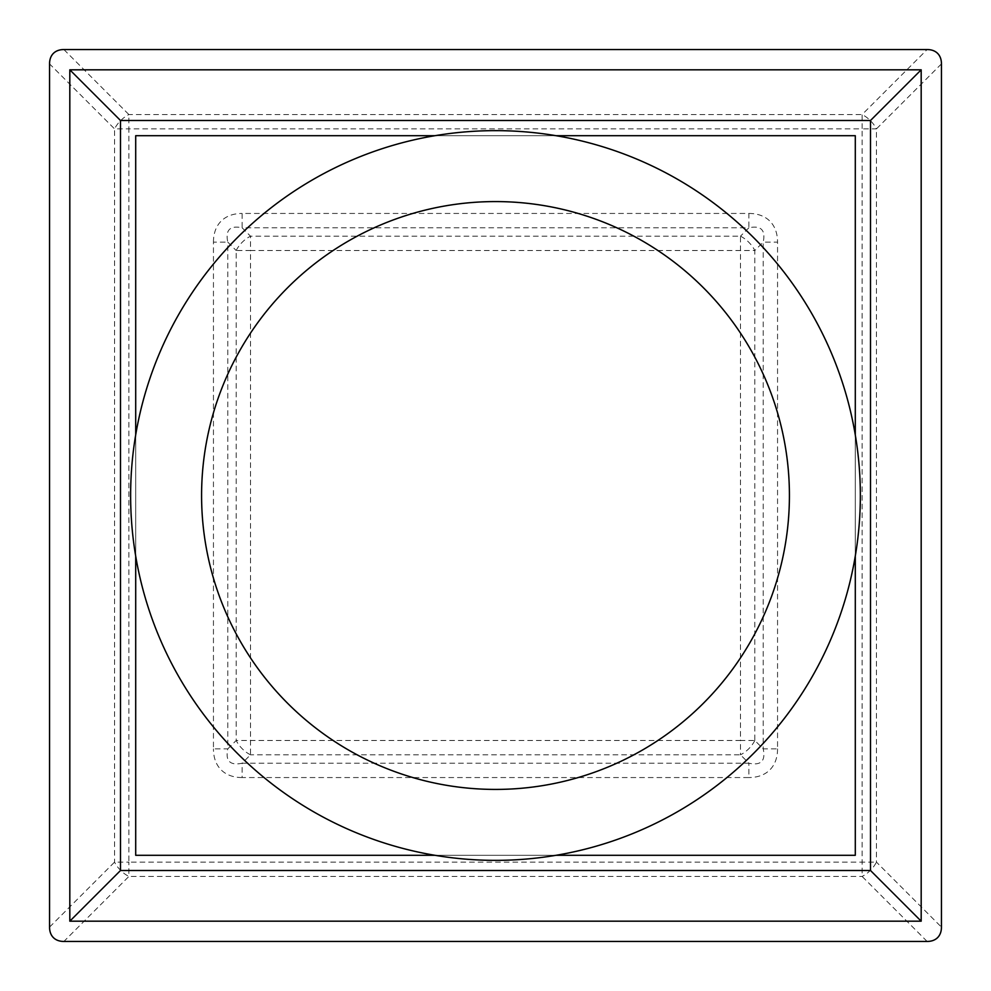 <?xml version="1.0" encoding="UTF-8"?>
<svg xmlns="http://www.w3.org/2000/svg" width="991" height="991" viewBox="0 0 991 991"><rect width="100%" height="100%" fill="white"/><g stroke="black" fill="none" stroke-linecap="round" stroke-linejoin="round"><path stroke-width="0.74" stroke-dasharray="4.96 3.72" d="M855.295 434.9A364.874 364.874 0 0 1 855.295 556.1L855.295 434.9A364.874 364.874 0 0 0 556.1 135.705L434.9 135.705A364.874 364.874 0 0 1 556.1 135.705M556.1 855.295A364.874 364.874 0 0 1 434.9 855.295L556.1 855.295A364.874 364.874 0 0 0 855.295 556.1M135.705 556.1A364.874 364.874 0 0 1 135.705 434.9L135.705 556.1A364.874 364.874 0 0 0 434.9 855.295M135.705 434.9A364.874 364.874 0 0 1 434.9 135.705M855.295 135.705L135.705 135.705L135.705 855.295L855.295 855.295L855.295 135.705M754.82 740.488A20.266 11.706 135 0 1 740.488 754.82L740.488 740.488L250.512 740.488L250.512 250.512L740.488 250.512L740.488 740.488L754.82 740.488L763.219 748.886L777.551 748.886L777.551 242.114L763.219 242.114C765.77 230.011 760.989 225.23 748.886 227.781L748.886 213.449L242.114 213.449L242.114 227.781C230.011 225.23 225.23 230.011 227.781 242.114L213.449 242.114L213.449 748.886L227.781 748.886C225.23 760.989 230.011 765.77 242.114 763.219L242.114 777.551L748.886 777.551L748.886 763.219C760.989 765.77 765.77 760.989 763.219 748.886L763.219 242.114L754.82 250.512L754.82 740.488M250.512 754.82A20.266 11.706 -135 0 1 236.18 740.488L250.512 740.488L250.512 754.82L242.114 763.219L748.886 763.219L740.488 754.82L250.512 754.82M236.18 250.512A20.266 11.706 -45 0 1 250.512 236.18L250.512 250.512L236.18 250.512L236.18 740.488L227.781 748.886L227.781 242.114L236.18 250.512M740.488 236.18A20.266 11.706 45 0 1 754.82 250.512L740.488 250.512L740.488 236.18L250.512 236.18L242.114 227.781L748.886 227.781L740.488 236.18M927.118 941.45L862.108 876.44L862.108 862.108L876.44 862.108A20.266 11.706 -45 0 1 862.108 876.44L128.892 876.44A20.266 11.706 45 0 1 114.56 862.108L114.56 128.892A20.266 11.706 135 0 1 128.892 114.56L862.108 114.56A20.266 11.706 -135 0 1 876.44 128.892L862.108 128.892L862.108 862.108L128.892 862.108L128.892 128.892L862.108 128.892L862.108 114.56L927.118 49.55M777.551 748.886A70.225 40.544 -135 0 1 748.886 777.551M242.114 777.551A70.225 40.544 -45 0 1 213.449 748.886M213.449 242.114A70.225 40.544 -135 0 1 242.114 213.449M748.886 213.449A70.225 40.544 -45 0 1 777.551 242.114M941.45 63.882L876.44 128.892L876.44 862.108L941.45 927.118M49.55 927.118L114.56 862.108L128.892 862.108L128.892 876.44L63.882 941.45M63.882 49.55L128.892 114.56L128.892 128.892L114.56 128.892L49.55 63.882"/><path stroke-width="1.49" d="M201.582 495.5A293.918 293.918 0 0 1 642.465 240.962A293.918 293.918 0 0 1 642.465 750.038A293.918 293.918 0 0 1 201.582 495.5M130.626 495.5A364.874 364.874 0 0 1 677.931 179.52A364.874 364.874 0 0 1 677.931 811.48A364.874 364.874 0 0 1 130.626 495.5M434.9 135.705L135.705 135.705L135.705 434.9M855.295 434.9L855.295 135.705L556.1 135.705M556.1 855.295L855.295 855.295L855.295 556.1M135.705 556.1L135.705 855.295L434.9 855.295M120.493 120.493L120.493 870.507L870.507 870.507L870.507 120.493L120.493 120.493L69.816 69.816L921.184 69.816L921.184 921.184L69.816 921.184L69.816 69.816M927.118 49.55A35.106 20.266 -45 0 1 941.45 63.882L941.45 927.118A35.106 20.266 45 0 1 927.118 941.45L63.882 941.45A35.106 20.266 -45 0 1 49.55 927.118L49.55 63.882A35.106 20.266 45 0 1 63.882 49.55L927.118 49.55M870.507 120.493L921.184 69.816M870.507 870.507L921.184 921.184M69.816 921.184L120.493 870.507"/></g></svg>
